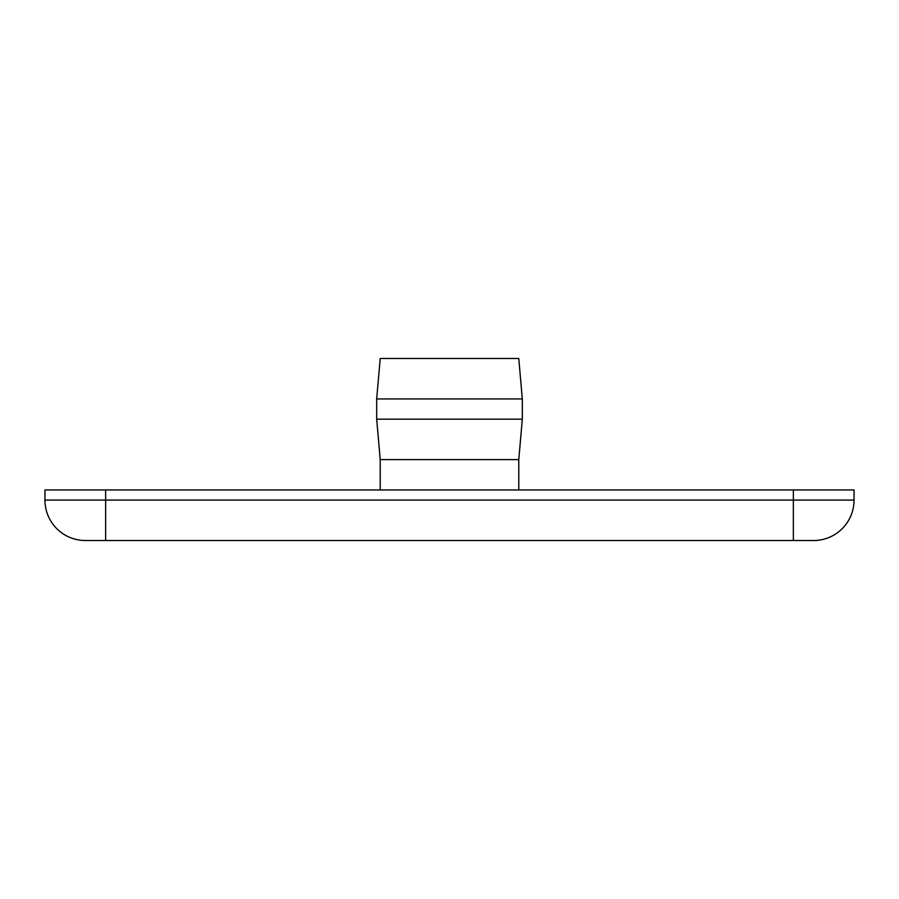 <?xml version="1.0" encoding="UTF-8"?>
<svg xmlns="http://www.w3.org/2000/svg" width="899" height="899" viewBox="0 0 899 899"><rect width="100%" height="100%" fill="white"/><g stroke="black" fill="none" stroke-linecap="round" stroke-linejoin="round"><path stroke-width="1.35" d="M522.319 398.931L518.779 358.476L380.221 358.476L376.681 398.931L376.681 419.159L522.319 419.159L522.319 398.931L376.681 398.931M522.319 419.159L518.779 459.614L380.221 459.614L376.681 419.159M85.405 540.524L813.595 540.524A40.455 40.455 0 0 0 854.05 500.069L44.95 500.069A40.455 40.455 0 0 0 85.405 540.524A40.455 40.455 0 0 1 44.95 500.069L44.95 489.955L854.05 489.955L854.05 500.069M105.633 540.524L105.633 489.955M793.368 540.524L793.368 489.955M380.221 459.614L380.221 489.955M518.779 459.614L518.779 489.955"/></g></svg>
